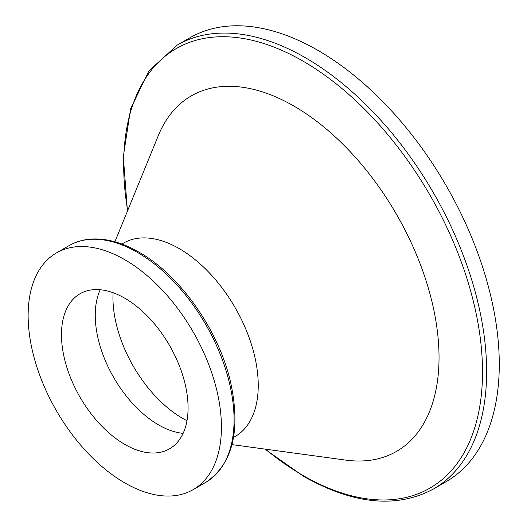 <?xml version="1.0" encoding="UTF-8"?>
<svg xmlns="http://www.w3.org/2000/svg" width="527" height="527" viewBox="0 0 527 527"><rect width="100%" height="100%" fill="white"/><g stroke="black" fill="none" stroke-linecap="round" stroke-linejoin="round"><path stroke-width="0.79" d="M124.774 444.393A89.524 51.686 60 0 1 66.29 365.501A89.524 51.686 60 0 1 80.018 293.77A89.524 51.686 60 0 1 124.774 298.203A89.524 51.686 60 0 1 183.258 377.088A89.524 51.686 60 0 1 169.536 448.826A89.524 51.686 60 0 1 124.774 444.393M124.774 259.699A136.677 78.912 60 0 1 214.067 380.138A136.677 78.912 60 0 1 193.113 489.662A136.677 78.912 60 0 1 124.774 482.89A136.677 78.912 60 0 1 35.487 362.451A136.677 78.912 60 0 1 56.442 252.934A136.677 78.912 60 0 1 124.774 259.699M114.899 241.788L158.324 135.577A205.247 118.503 60 0 1 293.901 106.065A205.247 118.503 60 0 1 436.626 325.653A205.247 118.503 60 0 1 345.686 460.104L231.999 444.61M433.556 488.937A256.267 147.955 60 0 0 472.838 283.585A256.267 147.955 60 0 0 305.423 57.759A256.267 147.955 60 0 0 177.289 45.065L189.931 37.766A256.267 147.955 60 0 1 318.064 50.46A256.267 147.955 60 0 1 485.479 276.286A256.267 147.955 60 0 1 446.198 481.638L433.556 488.937C396.89 508.687 353.61 504.51 303.717 476.415L264.824 449.083M121.908 244.067A111.665 64.472 60 0 1 179.285 248.652A111.665 64.472 60 0 1 252.65 348.479A111.665 64.472 60 0 1 233.527 437.397M183.119 433.346A89.524 51.686 60 0 1 158.555 424.894A89.524 51.686 60 0 1 100.209 289.745M113.074 292.702A98.681 56.975 -120 0 0 182.717 418.418A98.681 56.975 -120 0 0 186.986 420.73M265.43 449.162A253.737 146.493 -120 0 0 303.091 475.525A253.737 146.493 -120 0 0 482.508 371.937A253.737 146.493 -120 0 0 303.091 61.172A253.737 146.493 -120 0 0 127.666 210.556M69.083 245.635C76.086 241.61 83.885 239.396 92.475 238.994C107.245 238.428 122.798 242.842 139.128 252.229C180.425 275.39 219.37 331.187 230.846 383.379C240.852 431.303 232.493 464.3 205.754 482.363A136.677 78.912 -120 0 0 226.709 372.839A136.677 78.912 -120 0 0 137.422 252.4A136.677 78.912 -120 0 0 69.083 245.635L56.442 252.934M193.113 489.662L205.754 482.363M177.289 45.065L148.904 70.862L130.584 108.872L123.325 156.605L127.435 211.116"/></g></svg>
